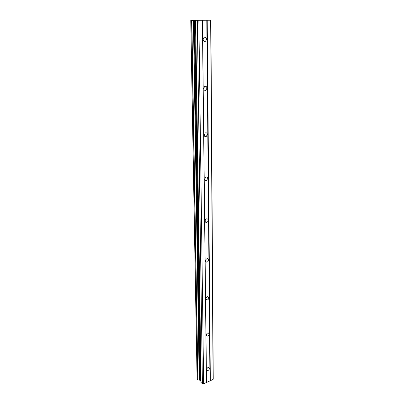 <?xml version="1.0" encoding="UTF-8"?>
<svg xmlns="http://www.w3.org/2000/svg" width="404" height="404" viewBox="0 0 404 404"><rect width="100%" height="100%" fill="white"/><g stroke="black" fill="none" stroke-linecap="round" stroke-linejoin="round"><path stroke-width="0.61" d="M206.757 369.564C206.964 368.231 207.626 367.499 208.742 367.362L209.484 368.347C209.277 369.68 208.61 370.412 207.494 370.544L206.757 369.564M206.378 335.022C206.55 333.739 207.176 333.007 208.267 332.815L209.171 333.896C208.999 335.184 208.363 335.921 207.272 336.103L206.378 335.022M205.979 298.834C206.116 297.612 206.707 296.874 207.747 296.627L208.843 297.814C208.701 299.041 208.111 299.778 207.065 300.015L205.979 298.834M205.565 260.878C205.666 259.716 206.207 258.984 207.186 258.681C207.984 258.621 208.424 259.05 208.499 259.969C208.388 261.136 207.848 261.868 206.863 262.166C206.07 262.216 205.641 261.787 205.565 260.878M205.126 221.018C205.202 219.922 205.692 219.2 206.59 218.847C207.515 218.7 208.03 219.165 208.136 220.236C208.055 221.336 207.565 222.059 206.661 222.407C205.742 222.543 205.232 222.079 205.126 221.018M204.666 179.108L205.959 176.977C207.015 176.73 207.611 177.23 207.752 178.472L206.449 180.603C205.404 180.841 204.808 180.346 204.666 179.108M204.182 134.987L205.313 132.911C206.484 132.542 207.166 133.078 207.353 134.512L206.212 136.587C205.05 136.946 204.374 136.411 204.182 134.987M203.672 88.476L204.651 86.461C205.929 85.966 206.691 86.537 206.929 88.178L205.939 90.198C204.671 90.683 203.914 90.107 203.672 88.476M203.136 39.38L203.975 37.426C205.353 36.799 206.186 37.415 206.484 39.274L205.631 41.233C204.267 41.849 203.434 41.228 203.136 39.38M195.491 20.341L210.858 20.21L213.236 378.705L213.09 379.432L203.646 383.8L202.414 383.704L200.929 382.386L195.491 20.341L200.929 382.386M195.491 20.367L190.764 20.447L197.086 379.447L197.773 380.023L199.874 380.194L200.909 380.8M210.666 20.2L213.09 379.432M207.217 20.22L210.327 380.709M190.804 20.442L197.117 379.502M193.4 20.402L199.217 380.149M193.531 20.402L199.323 380.154M197.319 20.296L202.414 383.704M198.854 20.276L203.646 383.8M202.374 20.256L206.454 382.502M202.439 20.256L206.505 382.295M206.792 20.23L209.984 380.684M205.121 41.223L205.126 41.486M204.954 41.218L204.954 41.516L204.944 41.218M206.212 136.587L204.565 136.198M191.607 20.427L197.773 380.023M191.829 20.422L197.95 380.048M194.213 20.392L199.874 380.194M194.804 20.382L200.349 380.361M195.667 20.336L201.076 382.644M205.631 41.233L203.904 41.193M205.939 90.198L204.222 89.966M206.449 180.603L204.939 180.098M206.661 222.407L205.328 221.836M206.863 262.166L205.722 261.575M207.065 300.015L206.111 299.445M207.272 336.103L206.489 335.567M207.494 370.544L206.858 370.059M204.924 41.218L204.929 41.521M205.414 90.127L205.414 90.4M190.764 20.447L197.086 379.447"/></g></svg>
